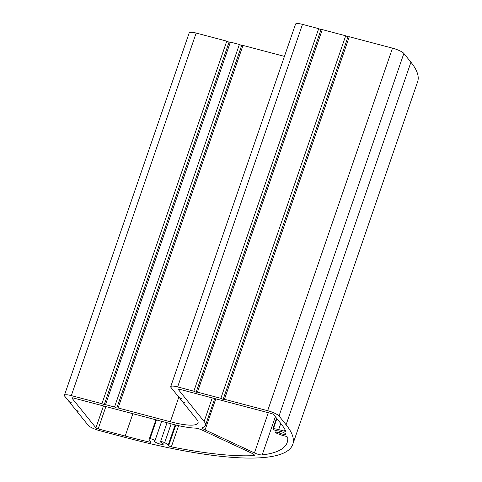 <?xml version="1.0" encoding="UTF-8"?>
<svg xmlns="http://www.w3.org/2000/svg" width="482" height="482" viewBox="0 0 482 482"><rect width="100%" height="100%" fill="white"/><g stroke="black" fill="none" stroke-linecap="round" stroke-linejoin="round"><path stroke-width="0.72" d="M170.718 386.648L295.556 24.1A9.815 2.109 19 0 1 302.479 24.377L318.686 28.655L193.848 391.203L196.12 392.264L197.451 392.155L220.852 398.337L223.124 399.397L224.455 399.289L267.667 410.7A9.815 2.109 19 0 1 279.024 416.002L286.097 424.763A235.559 50.58 19 0 1 292.767 444.386A235.559 50.58 19 0 1 126.609 437.789L99.599 430.655A9.815 2.109 19 0 1 88.242 425.353L76.927 411.339L78.259 411.23L75.987 410.17L69.86 402.578L71.185 402.47L68.914 401.41L64.672 396.15A9.815 2.109 19 0 1 64.395 395.336A9.815 2.109 19 0 1 71.318 395.608L101.925 403.693L104.196 404.753L105.528 404.645L114.529 407.019L116.801 408.079L118.132 407.971L170.345 421.762A39.259 8.429 -161 0 0 198.036 422.865A39.259 8.429 -161 0 0 196.921 419.593L183.256 402.651L184.582 402.542L182.31 401.488L179.955 398.566L181.286 398.457L179.009 397.397L170.996 387.468A9.815 2.109 19 0 1 170.718 386.648A9.815 2.109 19 0 1 177.641 386.926L193.848 391.203M318.686 28.655L320.958 29.715L196.12 392.264M320.958 29.715L322.283 29.607L197.451 392.155M322.283 29.607L345.69 35.788L220.852 398.337M345.69 35.788L347.962 36.849L223.124 399.397M347.962 36.849L349.293 36.74L224.455 399.289M349.293 36.74L392.499 48.152A9.815 2.109 19 0 1 403.862 53.448L410.929 62.208A235.559 50.58 19 0 1 417.605 81.838L292.767 444.386M77.144 410.712L76.927 411.339M70.077 401.946L69.86 402.578M64.395 395.336L189.233 32.782A9.815 2.109 19 0 1 196.156 33.059L226.763 41.145L101.925 403.693M226.763 41.145L229.034 42.205L104.196 404.753M229.034 42.205L230.366 42.097L105.528 404.645M230.366 42.097L239.367 44.471L114.529 407.019M239.367 44.471L241.639 45.531L116.801 408.079M241.639 45.531L242.964 45.422L118.132 407.971M242.964 45.422L284.44 56.376M183.467 402.024L183.256 402.651M180.172 397.939L179.955 398.566M204.127 421.497L178.201 389.372A1.964 0.422 -161 0 1 178.147 389.203A1.964 0.422 -161 0 1 179.527 389.263L271.354 413.514A1.964 0.422 -161 0 1 273.625 414.574L280.693 423.335A229.673 49.321 -161 0 1 285.76 431.071A1.964 0.422 -161 0 1 285.772 431.167A1.964 0.422 -161 0 1 284.386 431.113L278.668 429.601A10.206 2.193 19 0 0 273.384 428.721A2.747 0.59 19 0 0 272.866 428.884A2.747 0.59 19 0 0 274.776 430.149A2.747 0.59 19 0 0 277.548 430.83A4.712 1.012 -161 0 1 282.687 432.149A4.712 1.012 -161 0 1 285.573 434.174A4.712 1.012 -161 0 1 279.325 433.029A2.747 0.59 19 0 0 276.445 432.215A2.747 0.59 19 0 0 275.674 432.36A2.747 0.59 19 0 0 277.228 433.481A10.206 2.193 19 0 0 283.573 435.674L285.374 436.15A1.964 0.422 -161 0 1 287.706 437.331A229.673 49.321 -161 0 1 287.2 442.47A229.673 49.321 -161 0 1 262.184 454.936A5.886 1.265 -161 0 1 254.442 452.929L205.091 429.914A5.886 1.265 -161 0 1 202.344 427.763A5.886 1.265 -161 0 1 202.687 427.504A47.109 10.116 19 0 0 205.459 425.419A47.109 10.116 19 0 0 204.127 421.497L212.249 397.903M125.193 436.035L98.189 428.902A1.964 0.422 -161 0 1 95.918 427.841L71.878 398.054A1.964 0.422 -161 0 1 71.818 397.891A1.964 0.422 -161 0 1 73.204 397.945L172.231 424.1A47.109 10.116 19 0 0 195.168 428.118A5.886 1.265 -161 0 1 202.271 430.143L251.622 453.158A5.886 1.265 -161 0 1 254.369 455.309A5.886 1.265 -161 0 1 253.508 455.647A229.673 49.321 -161 0 1 171.345 446.832A1.964 0.422 -161 0 1 168.682 445.681L168.206 445.097A10.206 2.193 19 0 0 164.663 442.675A2.747 0.59 19 0 0 160.584 441.675A2.747 0.59 19 0 0 160.5 441.771A2.747 0.59 19 0 0 161.53 442.651A4.712 1.012 -161 0 1 163.302 444.157A4.712 1.012 -161 0 1 158.518 443.579A4.712 1.012 -161 0 1 154.391 441.09A4.712 1.012 -161 0 1 154.758 440.861A2.747 0.59 19 0 0 154.969 440.723A2.747 0.59 19 0 0 154.222 440A2.747 0.59 19 0 0 149.986 438.801A10.206 2.193 19 0 0 149.191 439.301A10.206 2.193 19 0 0 149.48 440.15L150.98 442.006A1.964 0.422 -161 0 1 151.035 442.169A1.964 0.422 -161 0 1 149.86 442.169A229.673 49.321 -161 0 1 125.193 436.035L132.881 413.707M392.499 48.152L267.667 410.7M403.862 53.448L279.024 416.002M410.929 62.208L286.097 424.763M196.156 33.059L71.318 395.608M178.816 397.156L170.345 421.762M302.479 24.377L177.641 386.926M284.94 429.504L284.386 431.113M280.783 423.449L278.668 429.601M276.873 418.599L273.384 428.721M279.946 431.227L279.325 433.029M275.349 416.713L262.184 454.936M268.293 412.706L254.442 452.929M215.791 398.837L205.091 429.914M105.877 406.573L98.189 428.902M103.455 405.934L95.918 427.841M253.9 454.508L253.508 455.647M178.635 425.666L171.345 446.832M175.797 425.004L168.682 445.681M175.177 424.853L168.206 445.097M171.158 423.817L164.663 442.675M156.481 419.936L149.986 438.801M150.233 441.084L149.86 442.169M214.713 398.554L205.459 425.419M276.548 418.195L272.866 428.884M276.27 430.631L275.674 432.36M167.055 422.732L160.5 441.771M161.657 421.304L154.969 440.723M155.915 419.792L149.191 439.301"/></g></svg>
